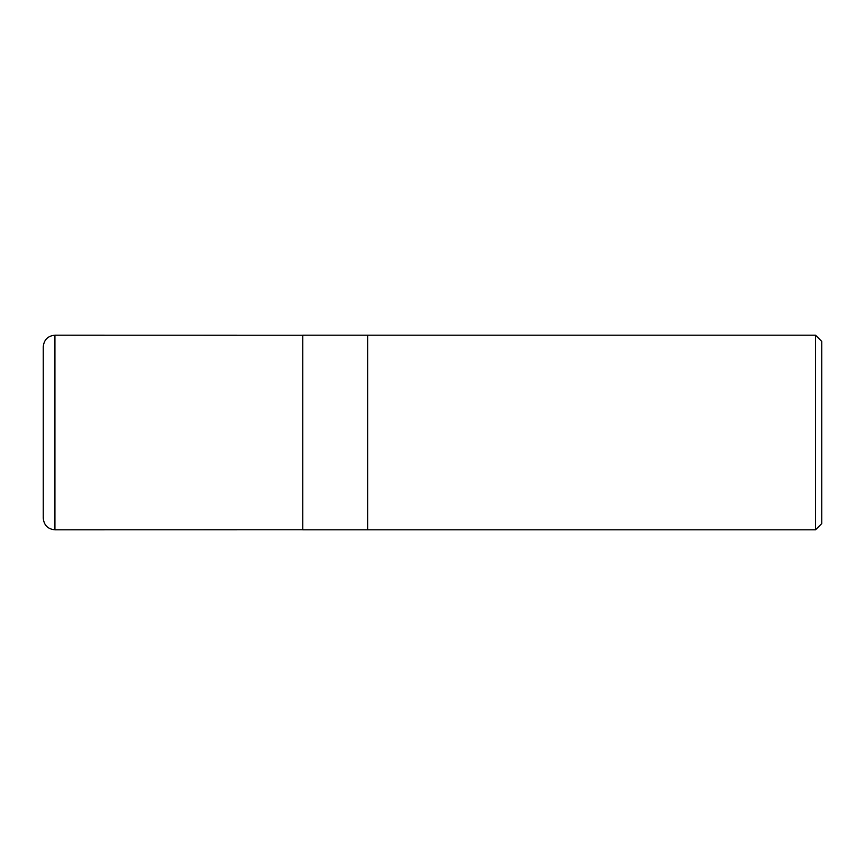 <?xml version="1.0" encoding="UTF-8"?>
<svg xmlns="http://www.w3.org/2000/svg" width="865" height="865" viewBox="0 0 865 865"><rect width="100%" height="100%" fill="white"/><g stroke="black" fill="none" stroke-linecap="round" stroke-linejoin="round"><path stroke-width="1.3" d="M815.522 529.812L821.75 523.585L821.75 341.416L815.522 335.188L367.625 335.188L367.625 529.812L367.625 335.188L302.75 335.188L302.75 529.812L815.522 529.812L815.522 335.188M54.928 529.812L54.928 335.188C47.835 335.88 43.942 339.772 43.25 346.865L43.25 518.135C43.942 525.228 47.835 529.12 54.928 529.812L302.75 529.769M43.293 517.119L43.25 518.135M302.75 335.231L54.928 335.188"/></g></svg>
